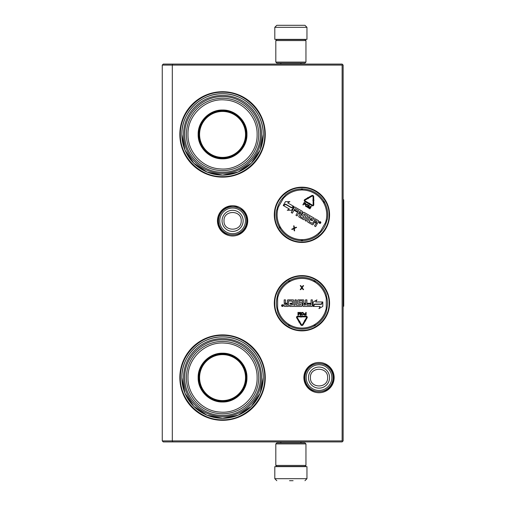 <?xml version="1.0" encoding="UTF-8"?>
<svg xmlns="http://www.w3.org/2000/svg" width="506" height="506" viewBox="0 0 506 506"><rect width="100%" height="100%" fill="white"/><g stroke="black" fill="none" stroke-linecap="round" stroke-linejoin="round"><path stroke-width="0.76" d="M301.937 275.612A27.634 27.634 0 0 1 329.57 303.246A27.634 27.634 0 0 1 301.937 330.873A27.634 27.634 0 0 1 274.303 303.246A27.634 27.634 0 0 1 301.937 275.612M301.937 187.182A27.634 27.634 0 0 1 329.57 214.816A27.634 27.634 0 0 1 301.937 242.45A27.634 27.634 0 0 1 274.303 214.816A27.634 27.634 0 0 1 301.937 187.182M232.602 205.714A15.136 15.136 0 0 1 247.738 220.844A15.136 15.136 0 0 1 232.602 235.979A15.136 15.136 0 0 1 217.466 220.844A15.136 15.136 0 0 1 232.602 205.714M222.551 91.719A42.706 42.706 0 0 1 265.258 134.425A42.706 42.706 0 0 1 222.551 177.132A42.706 42.706 0 0 1 179.845 134.425A42.706 42.706 0 0 1 222.551 91.719M319.02 362.467A15.136 15.136 0 0 1 334.15 377.602A15.136 15.136 0 0 1 319.02 392.732A15.136 15.136 0 0 1 303.885 377.602A15.136 15.136 0 0 1 319.02 362.467M222.551 334.896A42.706 42.706 0 0 1 265.258 377.602A42.706 42.706 0 0 1 222.551 420.309A42.706 42.706 0 0 1 179.845 377.602A42.706 42.706 0 0 1 222.551 334.896M172.729 441.915L172.312 440.909L172.312 65.091L342.132 65.091L342.132 440.909L162.262 440.909L162.262 65.091L172.312 65.091L172.729 64.085L342.132 64.085L343.138 65.091L343.138 440.909L342.132 441.915L163.267 441.915L162.262 440.909M326.256 311.019A25.534 25.534 0 0 0 326.256 295.466M277.617 311.019A25.534 25.534 0 0 1 277.617 295.466M319.109 233.709A25.534 25.534 0 0 0 326.882 220.236M276.984 209.395A25.534 25.534 0 0 1 284.764 195.923M222.551 175.127A40.695 40.695 0 0 0 263.246 134.425A40.695 40.695 0 0 0 222.551 93.73C244.297 93.167 263.809 112.68 263.246 134.425L260.154 150.004L251.33 163.204L238.124 172.027L222.551 175.127A40.695 40.695 0 0 1 181.856 134.425A40.695 40.695 0 0 1 222.551 93.73C200.806 93.167 181.293 112.68 181.856 134.425L184.956 150.004L193.779 163.204L206.979 172.027L222.551 175.127M222.551 418.298A40.695 40.695 0 0 0 263.246 377.602A40.695 40.695 0 0 0 222.551 336.907C244.297 336.345 263.809 355.857 263.246 377.602L260.154 393.175L251.33 406.381L238.124 415.198L222.551 418.298A40.695 40.695 0 0 1 181.856 377.602A40.695 40.695 0 0 1 222.551 336.907C200.806 336.345 181.293 355.857 181.856 377.602L184.956 393.175L193.779 406.381L206.979 415.198L222.551 418.298M342.132 440.909L342.632 441.409M342.132 65.091L342.632 64.591M172.729 64.085L163.267 64.085L162.262 65.091M301.937 241.982C287.421 242.349 274.404 229.332 274.771 214.816C274.404 200.3 287.421 187.283 301.937 187.65C316.452 187.283 329.469 200.3 329.102 214.816C329.469 229.332 316.452 242.349 301.937 241.982M301.937 276.08C316.452 275.707 329.469 288.73 329.102 303.246C329.469 317.755 316.452 330.779 301.937 330.405C287.421 330.779 274.404 317.755 274.771 303.246C274.404 288.73 287.421 275.707 301.937 276.08M222.551 92.225C245.106 91.643 265.34 111.877 264.758 134.425C265.34 156.98 245.106 177.214 222.551 176.632C200.003 177.214 179.769 156.98 180.351 134.425C179.769 111.877 200.003 91.643 222.551 92.225M222.551 335.396C245.106 334.814 265.34 355.048 264.758 377.602C265.34 400.151 245.106 420.385 222.551 419.803C200.003 420.385 179.769 400.151 180.351 377.602C179.769 355.048 200.003 334.814 222.551 335.396M246.669 220.844A14.067 14.067 0 0 1 232.602 234.91A14.067 14.067 0 0 1 218.535 220.844A14.067 14.067 0 0 1 232.602 206.777A14.067 14.067 0 0 1 246.669 220.844M245.435 220.844A12.833 12.833 0 0 1 232.602 233.677A12.833 12.833 0 0 1 219.768 220.844A12.833 12.833 0 0 1 232.602 208.01A12.833 12.833 0 0 1 245.435 220.844M333.087 377.602A14.067 14.067 0 0 1 319.02 391.669A14.067 14.067 0 0 1 304.954 377.602A14.067 14.067 0 0 1 319.02 363.536A14.067 14.067 0 0 1 333.087 377.602M331.854 377.602A12.833 12.833 0 0 1 319.02 390.436A12.833 12.833 0 0 1 306.187 377.602A12.833 12.833 0 0 1 319.02 364.769A12.833 12.833 0 0 1 331.854 377.602M275.808 62.08L305.953 62.08L304.954 63.086L276.814 63.086L275.808 62.08L275.808 40.575L276.814 39.569L304.954 39.569L305.953 40.575L275.808 40.575M305.953 443.92L275.808 443.92L276.814 442.914L304.954 442.914L305.953 443.92L305.953 465.425L275.808 465.425L276.814 466.431L304.954 466.431L305.953 465.425M274.802 27.311L306.959 27.311L306.959 39.367L274.802 39.367L274.802 27.311L276.814 25.3M304.58 25.3L277.18 25.3M288.565 466.633L293.202 466.633M306.959 478.689L274.802 478.689L274.802 466.633L306.959 466.633L306.959 478.689L304.954 480.7M289.533 480.7L293.094 480.7M222.551 158.821C209.516 159.156 197.821 147.461 198.156 134.425C197.821 121.389 209.516 109.694 222.551 110.03C235.587 109.694 247.282 121.389 246.947 134.425C247.282 147.461 235.594 159.156 222.551 158.821M222.551 158.245C209.826 158.568 198.409 147.151 198.738 134.425C198.409 121.699 209.826 110.289 222.551 110.612C235.277 110.289 246.694 121.699 246.365 134.425C246.694 147.151 235.277 158.568 222.551 158.245M183.564 134.425A38.987 38.987 0 0 1 222.551 95.438A38.987 38.987 0 0 1 261.539 134.425A38.987 38.987 0 0 1 222.551 173.413A38.987 38.987 0 0 1 183.564 134.425M260.337 134.425C260.856 114.28 242.804 96.172 222.64 96.646C202.413 96.07 184.241 114.217 184.772 134.425C184.247 154.57 202.299 172.685 222.463 172.211C242.69 172.78 260.862 154.634 260.337 134.425M258.73 134.425A36.173 36.173 0 0 0 222.551 98.253A36.173 36.173 0 0 0 186.379 134.425A36.173 36.173 0 0 1 222.551 98.253A36.173 36.173 0 0 1 258.73 134.425A36.173 36.173 0 0 1 222.551 170.604A36.173 36.173 0 0 1 186.379 134.425A36.173 36.173 0 0 1 222.551 98.253A36.173 36.173 0 0 1 258.73 134.425A36.173 36.173 0 0 1 222.551 170.604A36.173 36.173 0 0 1 186.379 134.425M187.985 134.425C187.429 115.033 205.771 97.974 225.088 99.954C242.627 100.839 257.529 116.892 257.118 134.425C257.68 153.824 239.338 170.883 220.015 168.903C202.482 168.017 187.581 151.964 187.985 134.425M234.107 155.247L234.107 154.906M234.107 113.951L234.107 113.603M210.996 154.906L210.996 155.247M210.996 113.603L210.996 113.951M222.551 111.453A22.972 22.972 0 0 1 245.53 134.425A22.972 22.972 0 0 1 222.551 157.404A22.972 22.972 0 0 1 199.579 134.425A22.972 22.972 0 0 1 222.551 111.453M222.551 110.915A23.516 23.516 0 0 1 246.068 134.425A23.516 23.516 0 0 1 222.551 157.942A23.516 23.516 0 0 1 199.041 134.425A23.516 23.516 0 0 1 222.551 110.915A23.516 23.516 0 0 1 246.068 134.425A23.516 23.516 0 0 1 222.551 157.942A23.516 23.516 0 0 1 199.041 134.425A23.516 23.516 0 0 1 222.551 110.915M222.551 401.998C209.516 402.333 197.821 390.638 198.156 377.602C197.821 364.567 209.516 352.872 222.551 353.207C235.587 352.872 247.282 364.567 246.947 377.602C247.282 390.638 235.594 402.333 222.551 401.998M222.551 401.416C209.826 401.745 198.409 390.328 198.738 377.602C198.409 364.877 209.826 353.46 222.551 353.789C235.277 353.46 246.694 364.877 246.365 377.602C246.694 390.328 235.277 401.745 222.551 401.416M183.564 377.602A38.987 38.987 0 0 1 222.551 338.615A38.987 38.987 0 0 1 261.539 377.602A38.987 38.987 0 0 1 222.551 416.59A38.987 38.987 0 0 1 183.564 377.602M260.337 377.602C260.856 357.457 242.804 339.349 222.64 339.817C202.413 339.248 184.241 357.394 184.772 377.602C184.247 397.748 202.299 415.856 222.463 415.382C242.69 415.957 260.862 397.811 260.337 377.602M187.985 377.602C187.429 358.204 205.771 341.145 225.088 343.131C242.627 344.01 257.529 360.063 257.118 377.602C257.68 396.995 239.338 414.053 220.015 412.074C202.482 411.195 187.581 395.142 187.985 377.602M186.379 377.602A36.173 36.173 0 0 1 222.551 341.43A36.173 36.173 0 0 1 258.73 377.602A36.173 36.173 0 0 1 222.551 413.775A36.173 36.173 0 0 1 186.379 377.602A36.173 36.173 0 0 1 222.551 341.43A36.173 36.173 0 0 1 258.73 377.602A36.173 36.173 0 0 1 222.551 413.775A36.173 36.173 0 0 1 186.379 377.602M234.107 398.424L234.107 398.083M234.107 357.122L234.107 356.781M210.996 398.083L210.996 398.424M210.996 356.781L210.996 357.122M222.551 354.63A22.972 22.972 0 0 1 245.53 377.602A22.972 22.972 0 0 1 222.551 400.575A22.972 22.972 0 0 1 199.579 377.602A22.972 22.972 0 0 1 222.551 354.63M222.551 354.086A23.516 23.516 0 0 1 246.068 377.602A23.516 23.516 0 0 1 222.551 401.113A23.516 23.516 0 0 1 199.041 377.602A23.516 23.516 0 0 1 222.551 354.086A23.516 23.516 0 0 1 246.068 377.602A23.516 23.516 0 0 1 222.551 401.113A23.516 23.516 0 0 1 199.041 377.602A23.516 23.516 0 0 1 222.551 354.086M327.344 219.446A25.825 25.825 0 0 0 324.637 202.508A25.825 25.825 0 0 1 327.344 219.446L318.647 234.506A25.825 25.825 0 0 1 302.626 240.628L302.601 239.629A1.404 1.404 0 0 0 301.937 239.812L301.589 240.837M276.529 210.186A25.825 25.825 0 0 0 279.236 227.124A25.825 25.825 0 0 1 276.529 210.186L285.226 195.126A25.825 25.825 0 0 1 301.247 188.997L301.272 190.003A1.404 1.404 0 0 0 301.937 189.82L302.284 188.795M323.948 201.312A25.825 25.825 0 0 0 302.626 188.997A25.825 25.825 0 0 1 323.948 201.312L323.094 201.837A1.404 1.404 0 0 0 323.587 202.318L324.65 202.109M301.589 188.795L301.937 189.82A1.404 1.404 0 0 0 302.601 190.003A24.819 24.819 0 0 1 323.094 201.837M279.926 228.32A25.825 25.825 0 0 0 301.247 240.628A25.825 25.825 0 0 1 279.926 228.32L280.779 227.795A1.404 1.404 0 0 0 280.286 227.314L279.223 227.523M302.284 240.837L301.937 239.812A1.404 1.404 0 0 0 301.272 239.629A24.819 24.819 0 0 1 280.779 227.795M324.295 201.502L323.587 202.318A1.404 1.404 0 0 0 323.758 202.982A24.819 24.819 0 0 1 325.478 222.672M319.235 222.096A0.867 0.867 0 0 0 319.552 223.279A0.867 0.867 0 0 0 320.728 222.963A0.867 0.867 0 0 0 320.412 221.78A0.867 0.867 0 0 0 319.235 222.096M318.369 220.603L315.251 218.801L312.588 223.412L309.198 221.691L310.184 219.579L312.24 220.761L312.556 220.218L310.501 219.028L311.045 218.092L313.549 219.3L314.188 218.187L304.087 212.356A0.632 0.632 0 0 0 303.22 212.59L301.937 214.816A0.632 0.632 0 0 0 302.171 215.682L304.201 217.087L303.284 218.276L300.166 216.473L302.443 212.134A0.632 0.632 0 0 0 302.208 211.268L295.068 207.15A0.632 0.632 0 0 0 294.207 207.384L291.235 212.533L292.348 213.178L294.037 210.256L296.959 211.938L297.275 211.394L294.353 209.705L295.169 208.693L298.597 210.673L295.947 215.259L297.066 215.898L298.749 212.975L300.216 213.823L298.844 216.195A0.632 0.632 0 0 0 299.071 217.061L303.48 219.604A0.632 0.632 0 0 0 304.34 219.37L305.713 216.998A0.632 0.632 0 0 0 305.479 216.132L303.556 215.018L304.201 213.905L307.768 215.967L305.124 220.553L306.238 221.198L308.881 216.612L309.995 217.251L307.667 221.293A0.632 0.632 0 0 0 307.895 222.153L312.303 224.696A0.632 0.632 0 0 0 313.163 224.468L314.536 222.09L315.649 222.735A0.632 0.632 0 0 1 315.883 223.601L314.511 225.973L315.624 226.618L316.914 224.392A0.803 0.803 0 0 0 316.617 223.291A0.803 0.803 0 0 0 317.717 222.994L318.597 221.464A0.632 0.632 0 0 0 318.369 220.603M293.562 206.284L287.712 202.9L289.894 201.641L285.454 201.641L283.233 205.487L285.605 204.12L291.456 207.498L293.562 206.284M289.356 209.029L287.25 210.243L291.627 210.243L293.828 206.429L291.456 207.802L285.605 204.424L283.493 205.638L289.356 209.029M314.055 200.167L313.733 200.167L313.695 196.657A1.284 1.284 0 0 0 311.772 195.556L308.47 197.448L308.793 198.004L312.094 196.113A0.645 0.645 0 0 1 313.056 196.663L313.094 200.18L312.771 200.18L313.416 200.819L314.055 200.167M305.08 200.136L308.059 198.428L308.217 198.706L308.458 197.827L307.578 197.587L307.737 197.871L304.757 199.579A1.088 1.088 0 0 0 304.757 201.458L308.426 203.576L308.749 203.02L305.08 200.901A0.443 0.443 0 0 1 305.08 200.136M313.745 201.015L313.1 201.021L313.138 204.785A0.443 0.443 0 0 1 312.474 205.17L309.52 203.463L309.691 203.172L308.799 203.418L309.027 204.316L309.198 204.019L312.158 205.727A1.088 1.088 0 0 0 313.783 204.778L313.745 201.015M305.668 204.234L305.681 203.285L304.258 202.394L302.873 204.797L303.176 204.974L303.796 203.899L304.973 204.513L305.668 204.234M307.711 204.392L306.238 204.285L305.498 205.562L305.706 206.366L306.604 206.884L307.401 206.663L308.141 205.385L307.711 204.392M308.926 208.295L310.722 206.809L309.628 208.7L309.931 208.87L311.316 206.467L310.867 206.208L308.875 207.922L309.362 205.341L308.913 205.082L307.528 207.485L307.825 207.656L308.919 205.765L308.527 208.061L308.926 208.295M293.954 228.68L294.157 230.673L294.593 230.926L294.384 228.44L296.598 227.447L296.162 227.194L294.34 228.016L294.131 226.024L293.701 225.771L293.948 228.187L291.69 229.25L292.126 229.503L293.954 228.68M279.578 228.13L280.286 227.314A1.404 1.404 0 0 0 280.115 226.644A24.819 24.819 0 0 1 278.395 206.96M320.532 222.153L320.007 223.26L319.741 222.488L319.349 222.88L319.963 221.824L320.532 222.153M316.516 222.501L314.852 221.539L315.497 220.426L316.984 221.286L316.516 222.501M300.532 213.273L299.065 212.431L299.609 211.489L301 212.058L300.532 213.273M303.973 203.589L304.416 202.824L305.523 203.671L305.099 204.177L303.973 203.589M307.534 204.696L307.812 205.265L307.129 206.435L305.934 206.087L306.51 204.513L307.534 204.696M320.159 222.476L319.975 222.071L320.159 222.476M277.617 311.936A25.825 25.825 0 0 0 288.433 325.257A25.825 25.825 0 0 1 277.617 311.936L277.617 294.549A25.825 25.825 0 0 1 288.433 281.228L288.958 282.089A1.404 1.404 0 0 0 289.438 281.595L289.23 280.533M326.256 294.549A25.825 25.825 0 0 0 315.44 281.228A25.825 25.825 0 0 1 326.256 294.549L326.256 311.936A25.825 25.825 0 0 1 315.44 325.257L314.915 324.397A1.404 1.404 0 0 0 314.435 324.89L314.643 325.953M289.628 325.946A25.825 25.825 0 0 0 314.245 325.946A25.825 25.825 0 0 1 289.628 325.946L290.109 325.061A1.404 1.404 0 0 0 289.438 324.89L288.622 325.605M315.251 325.605L314.435 324.89A1.404 1.404 0 0 0 313.764 325.061A24.819 24.819 0 0 1 290.109 325.061M314.245 280.539A25.825 25.825 0 0 0 289.628 280.539A25.825 25.825 0 0 1 314.245 280.539L313.764 281.425A1.404 1.404 0 0 0 314.435 281.595L315.251 280.881M288.622 280.881L289.438 281.595A1.404 1.404 0 0 0 290.109 281.425A24.819 24.819 0 0 1 313.764 281.425M289.23 325.953L289.438 324.89A1.404 1.404 0 0 0 288.958 324.397A24.819 24.819 0 0 1 277.617 308.211M283.316 305.586A0.867 0.867 0 0 0 282.449 304.72A0.867 0.867 0 0 0 281.589 305.586A0.867 0.867 0 0 0 282.449 306.446A0.867 0.867 0 0 0 283.316 305.586M284.815 306.446L288.414 306.446L288.61 300.925L292.411 301.121L292.411 303.246L290.039 303.246L290.039 303.878L292.411 303.878L292.411 304.96L289.634 305.162L289.634 306.446L301.304 306.446A0.632 0.632 0 0 0 301.937 305.814L301.937 303.246A0.632 0.632 0 0 0 301.304 302.607L298.844 302.411L299.04 300.925L302.639 300.925L302.841 305.814A0.632 0.632 0 0 0 303.474 306.446L311.715 306.446A0.632 0.632 0 0 0 312.347 305.814L312.347 299.868L311.063 299.868L311.063 303.246L307.686 303.246L307.686 303.878L311.063 303.878L310.861 305.162L306.902 305.162L306.902 299.868L305.611 299.868L305.611 303.246L303.929 303.246L303.929 300.501A0.632 0.632 0 0 0 303.29 299.868L298.211 299.868A0.632 0.632 0 0 0 297.572 300.501L297.572 303.246A0.632 0.632 0 0 0 298.211 303.878L300.431 303.878L300.431 305.162L296.307 305.162L296.307 299.868L295.023 299.868L295.023 305.162L293.739 305.162L293.739 300.501A0.632 0.632 0 0 0 293.107 299.868L288.022 299.868A0.632 0.632 0 0 0 287.389 300.501L287.389 303.246L286.099 303.246A0.632 0.632 0 0 1 285.466 302.607L285.466 299.868L284.182 299.868L284.182 302.436A0.803 0.803 0 0 0 284.986 303.246A0.803 0.803 0 0 0 284.182 304.049L284.182 305.814A0.632 0.632 0 0 0 284.815 306.446M313.454 306.446L320.209 306.446L318.951 308.628L322.796 306.408L322.796 301.968L321.43 304.34L314.675 304.34L313.454 306.446M315.725 301.968L316.939 299.862L313.151 302.044L313.151 306.446L314.523 304.074L321.278 304.074L322.499 301.968L315.725 301.968M298.768 321.987L299.04 321.822L300.83 324.846A1.284 1.284 0 0 0 303.05 324.839L304.96 321.55L304.403 321.228L302.493 324.517A0.645 0.645 0 0 1 301.38 324.517L299.596 321.5L299.875 321.335L298.989 321.108L298.768 321.987M306.554 317.528L304.827 320.494L304.549 320.336L304.783 321.215L305.662 320.981L305.384 320.823L307.11 317.85A1.088 1.088 0 0 0 306.174 316.218L301.937 316.218L301.937 316.864L306.174 316.864A0.443 0.443 0 0 1 306.554 317.528M298.61 321.101L299.166 320.772L297.25 317.534A0.443 0.443 0 0 1 297.629 316.864L301.045 316.864L301.045 317.205L301.69 316.547L301.045 315.877L301.045 316.218L297.629 316.218A1.088 1.088 0 0 0 296.693 317.857L298.61 321.101M303.998 314.277L304.46 315.099L306.136 315.162L306.136 312.385L305.788 312.385L305.788 313.625L304.46 313.688L303.998 314.277M302.145 315.162L303.474 314.511L303.474 313.037L302.898 312.449L301.861 312.449L301.279 313.037L301.279 314.511L302.145 315.162M299.141 312.385L298.331 314.568L298.331 312.385L297.983 312.385L297.983 315.162L298.508 315.162L299.375 312.683L300.241 315.162L300.76 315.162L300.76 312.385L300.412 312.385L300.412 314.568L299.603 312.385L299.141 312.385M301.918 287.244L300.747 285.618L300.241 285.618L301.665 287.667L300.241 289.634L300.747 289.634L301.918 288.009L303.088 289.634L303.594 289.634L302.171 287.667L303.594 285.618L303.088 285.618L301.918 287.244M314.643 280.533L314.435 281.595A1.404 1.404 0 0 0 314.915 282.089A24.819 24.819 0 0 1 326.256 298.274M282.158 306.187L282.063 304.966L282.424 305.498L282.822 304.966L282.822 306.187L282.158 306.187M285.466 303.878L287.389 303.878L287.389 305.162L285.669 305.162L285.466 303.878M303.929 303.878L305.611 303.878L305.611 304.96L304.125 305.162L303.929 303.878M305.788 313.979L305.788 314.865L304.397 314.688L304.517 314.036L305.788 313.979M302.145 314.808L301.627 314.454L301.627 313.094L302.841 312.803L303.126 314.454L302.145 314.808M282.329 305.719L282.683 305.978L282.329 305.719M343.138 199.743L343.738 199.743L343.738 306.256L343.138 306.256M222.058 220.844A10.544 10.544 0 0 0 232.602 231.387A10.544 10.544 0 0 0 243.139 220.844A10.544 10.544 180 0 0 232.602 210.306A10.544 10.544 180 0 0 222.058 220.844M224 220.844C223.462 231.938 241.741 231.938 241.204 220.844C241.741 209.75 223.462 209.75 224 220.844M308.477 377.602A10.544 10.544 0 0 0 319.02 388.14A10.544 10.544 0 0 0 329.558 377.602A10.544 10.544 180 0 0 319.02 367.059A10.544 10.544 180 0 0 308.477 377.602M310.418 377.602C309.881 388.697 328.154 388.697 327.616 377.602C328.154 366.508 309.881 366.508 310.418 377.602M285.226 195.126A25.825 25.825 0 0 1 301.247 188.997M318.647 234.506A25.825 25.825 0 0 1 302.626 240.628M324.637 202.508L323.758 202.982M283.36 198.352A24.819 24.819 0 0 1 301.272 190.003M279.236 227.124L280.115 226.644M320.513 231.28A24.819 24.819 0 0 1 302.601 239.629M302.626 188.997L302.601 190.003M301.247 240.628L301.272 239.629M326.256 311.936A25.825 25.825 0 0 1 315.44 325.257M277.617 294.549A25.825 25.825 0 0 1 288.433 281.228M288.433 325.257L288.958 324.397M326.256 308.211A24.819 24.819 0 0 1 314.915 324.397M315.44 281.228L314.915 282.089M277.617 298.274A24.819 24.819 0 0 1 288.958 282.089M314.245 325.946L313.764 325.061M289.628 280.539L290.109 281.425M304.517 377.59C303.6 396.293 334.396 396.325 333.517 377.615C334.434 358.912 303.638 358.88 304.517 377.59M218.099 220.818C217.175 239.528 247.965 239.578 247.099 220.869C247.023 216.454 245.334 212.773 242.039 209.832L236.232 206.809L229.686 206.644C222.482 208.636 218.617 213.361 218.099 220.818M305.953 62.08L305.953 40.575M275.808 443.92L275.808 465.425M300.931 63.086L300.931 64.085M280.836 63.086L280.836 64.085M300.703 39.569L301.234 39.367M281.064 39.569L280.533 39.367M306.959 27.311L304.954 25.3M300.931 442.914L300.931 441.915M280.836 442.914L280.836 441.915M300.703 466.431L301.234 466.633M281.064 466.431L280.533 466.633M274.802 478.689L276.814 480.7"/></g></svg>
